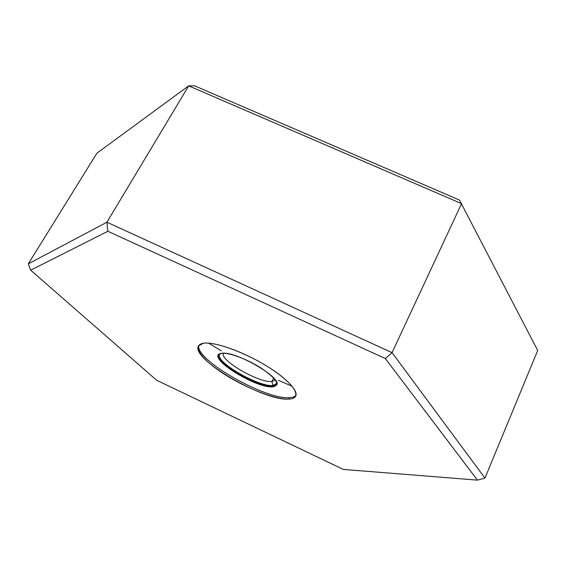 <?xml version="1.0" encoding="UTF-8"?>
<svg xmlns="http://www.w3.org/2000/svg" width="566" height="566" viewBox="0 0 566 566"><rect width="100%" height="100%" fill="white"/><g stroke="black" fill="none" stroke-linecap="round" stroke-linejoin="round"><path stroke-width="0.85" d="M459.493 200.053L194.725 85.869L188.697 85.862L194.725 85.869L459.493 200.053L537.7 350.467L459.493 200.053M96.949 153.145L188.697 85.862L461.552 203.64L188.697 85.862L106.91 222.226L392.047 352.646L461.552 203.64L392.047 352.646L484.956 478.093L537.7 350.467L484.956 478.093L477.442 480.138L385.34 358.554L107.873 231.282L30.684 270.18L28.3 263.848L96.949 153.145L28.3 263.848L106.91 222.226L188.697 85.862L96.949 153.145M28.3 263.848L106.91 222.226L107.873 231.282L30.684 270.18L156.676 380.274L343.357 469.426L477.442 480.138L385.34 358.554L392.047 352.646L484.956 478.093L477.442 480.138L343.357 469.426L156.676 380.274L30.684 270.18L28.3 263.848M288.674 399.101C275.097 399.617 245.679 388.021 223.846 373.893C201.864 359.792 191.258 345.288 203.222 343.3C214.818 341.079 248.092 353.495 271.878 369.329C295.834 385.142 302.584 398.811 288.674 399.101L289.389 397.665C264.987 399.829 193.6 358.83 198.949 345.274C193.6 358.83 264.987 399.829 289.389 397.665L288.674 399.101C292.41 398.952 294.752 397.955 295.707 396.129C298.763 390.476 284.323 376.029 261.676 363.061C239.085 350.064 213.255 341.503 203.222 343.3L198.482 345.946C190.105 358.377 263.636 401.273 288.674 399.101M385.34 358.554L107.873 231.282L106.91 222.226L392.047 352.646L385.34 358.554M295.983 395.351C294.815 396.759 292.615 397.53 289.389 397.665C292.615 397.53 294.815 396.759 295.983 395.351M221.596 353.34C228.827 352.208 248.29 359.544 262.291 368.827C276.93 379.27 280.432 385.269 272.812 386.826C255.386 388.814 203.527 355.292 221.596 353.34L218.674 354.705C212.066 361.575 257.905 388.601 272.812 386.826L276.873 384.746C281.465 377.182 234.508 350.404 221.596 353.34M276.979 384.187L273.038 386.019L272.812 386.826L273.038 386.019C258.436 387.781 213.524 361.533 219.063 354.295C213.524 361.533 258.436 387.781 273.038 386.019L271.921 381.477C259.058 383.154 219.325 360.132 223.421 353.241C219.325 360.132 259.058 383.154 271.921 381.477L273.038 386.019C276.088 385.8 277.453 384.639 277.142 382.538M275.317 380.027L271.921 381.477L275.317 380.027M273.668 378.024L271.921 381.477L273.668 378.024M208.635 343.152L221.341 350.863M278.458 380.345L292.106 386.231M219.834 353.814L219.573 354.203C214.38 361.462 258.549 387.208 272.904 385.467L276.923 383.281"/></g></svg>

